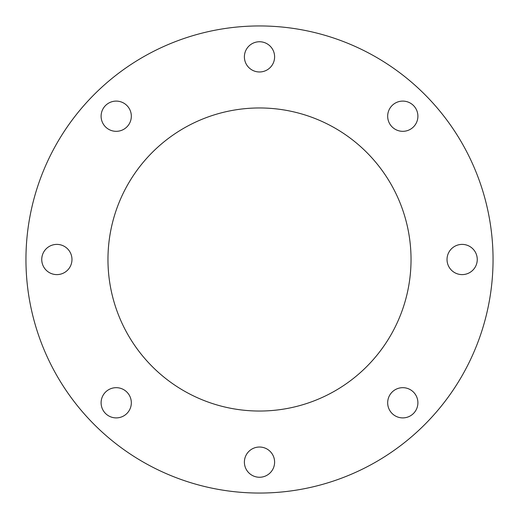 <?xml version="1.0" encoding="UTF-8"?>
<svg xmlns="http://www.w3.org/2000/svg" width="519" height="519" viewBox="0 0 519 519"><rect width="100%" height="100%" fill="white"/><g stroke="black" fill="none" stroke-linecap="round" stroke-linejoin="round"><path stroke-width="0.39" stroke-dasharray="2.6 1.95" d="M402.789 131.326A15.109 15.109 0 0 1 387.674 116.211A15.109 15.109 0 0 1 402.789 101.101A15.109 15.109 0 0 1 417.899 116.211A15.109 15.109 0 0 1 402.789 131.326M462.137 274.609A15.109 15.109 0 0 1 447.028 259.5A15.109 15.109 0 0 1 462.137 244.391A15.109 15.109 0 0 1 477.253 259.5A15.109 15.109 0 0 1 462.137 274.609M402.789 417.899A15.109 15.109 0 0 1 387.674 402.789A15.109 15.109 0 0 1 402.789 387.674A15.109 15.109 0 0 1 417.899 402.789A15.109 15.109 0 0 1 402.789 417.899M259.5 477.253A15.109 15.109 0 0 1 244.391 462.137A15.109 15.109 0 0 1 259.5 447.028A15.109 15.109 0 0 1 274.609 462.137A15.109 15.109 0 0 1 259.5 477.253M116.211 417.899A15.109 15.109 0 0 1 101.101 402.789A15.109 15.109 0 0 1 116.211 387.674A15.109 15.109 0 0 1 131.326 402.789A15.109 15.109 0 0 1 116.211 417.899M56.863 274.609A15.109 15.109 0 0 1 41.747 259.5A15.109 15.109 0 0 1 56.863 244.391A15.109 15.109 0 0 1 71.972 259.5A15.109 15.109 0 0 1 56.863 274.609M116.211 131.326A15.109 15.109 0 0 1 101.101 116.211A15.109 15.109 0 0 1 116.211 101.101A15.109 15.109 0 0 1 131.326 116.211A15.109 15.109 0 0 1 116.211 131.326M259.5 71.972A15.109 15.109 0 0 1 244.391 56.863A15.109 15.109 0 0 1 259.5 41.747A15.109 15.109 0 0 1 274.609 56.863A15.109 15.109 0 0 1 259.5 71.972M259.5 107.965A151.535 151.535 0 0 0 107.965 259.5A151.535 151.535 0 0 0 259.5 411.035A151.535 151.535 0 0 0 411.035 259.5A151.535 151.535 0 0 0 259.5 107.965M259.5 493.05A233.55 233.55 0 0 0 493.05 259.5A233.55 233.55 0 0 0 259.5 25.95A233.55 233.55 0 0 0 25.95 259.5A233.55 233.55 0 0 0 259.5 493.05"/><path stroke-width="0.78" d="M402.789 131.326A15.109 15.109 0 0 1 387.674 116.211A15.109 15.109 0 0 1 402.789 101.101A15.109 15.109 0 0 1 417.899 116.211A15.109 15.109 0 0 1 402.789 131.326M462.137 274.609A15.109 15.109 0 0 1 447.028 259.5A15.109 15.109 0 0 1 462.137 244.391A15.109 15.109 0 0 1 477.253 259.5A15.109 15.109 0 0 1 462.137 274.609M402.789 417.899A15.109 15.109 0 0 1 387.674 402.789A15.109 15.109 0 0 1 402.789 387.674A15.109 15.109 0 0 1 417.899 402.789A15.109 15.109 0 0 1 402.789 417.899M259.5 477.253A15.109 15.109 0 0 1 244.391 462.137A15.109 15.109 0 0 1 259.5 447.028A15.109 15.109 0 0 1 274.609 462.137A15.109 15.109 0 0 1 259.5 477.253M116.211 417.899A15.109 15.109 0 0 1 101.101 402.789A15.109 15.109 0 0 1 116.211 387.674A15.109 15.109 0 0 1 131.326 402.789A15.109 15.109 0 0 1 116.211 417.899M56.863 274.609A15.109 15.109 0 0 1 41.747 259.5A15.109 15.109 0 0 1 56.863 244.391A15.109 15.109 0 0 1 71.972 259.5A15.109 15.109 0 0 1 56.863 274.609M116.211 131.326A15.109 15.109 0 0 1 101.101 116.211A15.109 15.109 0 0 1 116.211 101.101A15.109 15.109 0 0 1 131.326 116.211A15.109 15.109 0 0 1 116.211 131.326M259.5 71.972A15.109 15.109 0 0 1 244.391 56.863A15.109 15.109 0 0 1 259.5 41.747A15.109 15.109 0 0 1 274.609 56.863A15.109 15.109 0 0 1 259.5 71.972M259.5 107.965A151.535 151.535 0 0 0 107.965 259.5A151.535 151.535 0 0 0 259.5 411.035A151.535 151.535 0 0 0 411.035 259.5A151.535 151.535 0 0 0 259.5 107.965M259.5 493.05A233.55 233.55 0 0 0 493.05 259.5A233.55 233.55 0 0 0 259.5 25.95A233.55 233.55 0 0 0 25.95 259.5A233.55 233.55 0 0 0 259.5 493.05"/></g></svg>
